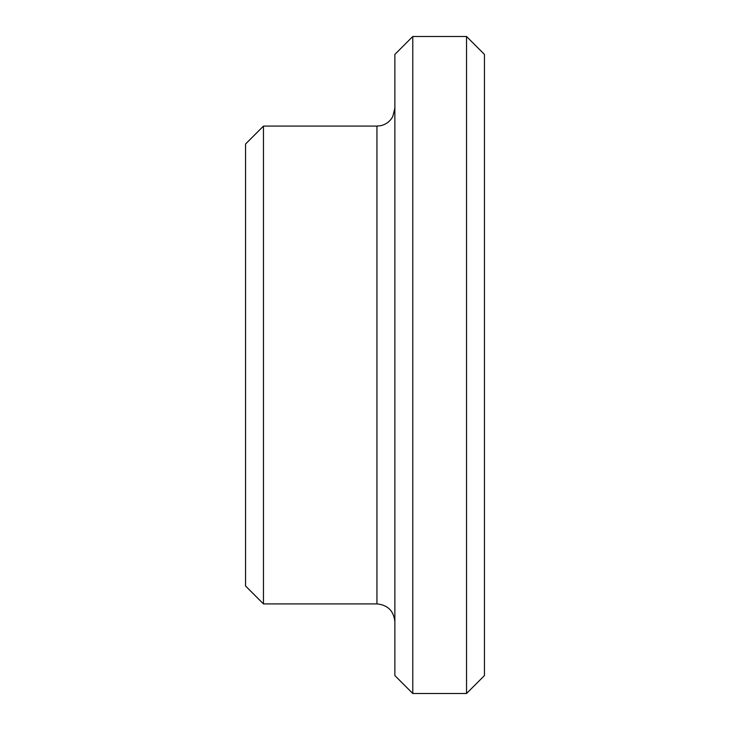 <?xml version="1.0" encoding="UTF-8"?>
<svg xmlns="http://www.w3.org/2000/svg" width="730" height="730" viewBox="0 0 730 730"><rect width="100%" height="100%" fill="white"/><g stroke="black" fill="none" stroke-linecap="round" stroke-linejoin="round"><path stroke-width="1.09" d="M466.534 36.5L466.534 693.5L484.455 675.578L484.455 54.422L466.534 36.5L412.779 36.5L412.779 693.5L394.866 675.578L394.866 54.422L412.779 36.5M245.545 585.989L245.545 144.011L263.466 126.089L263.466 603.911L245.545 585.989M394.866 621.823C393.798 610.946 387.831 604.969 376.945 603.911L263.466 603.911M466.534 693.5L412.779 693.5M376.945 603.911L376.945 126.089L263.466 126.089M376.945 126.089L380.713 125.688C386.088 124.419 390.103 121.381 392.776 116.554L394.866 108.177"/></g></svg>
